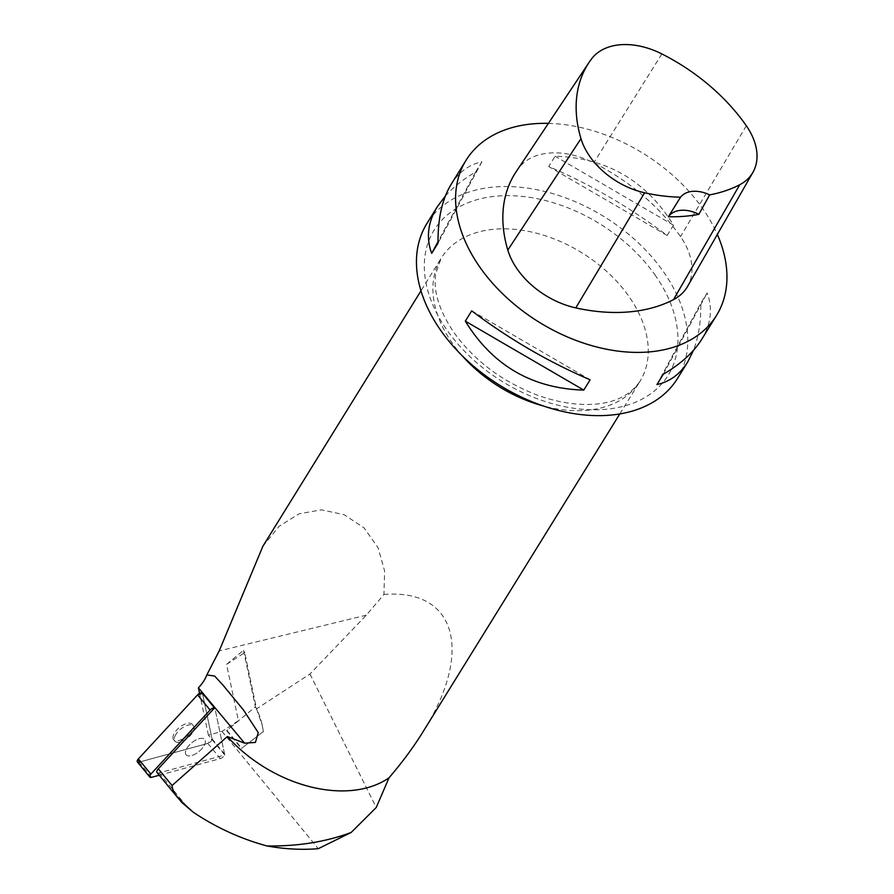 <?xml version="1.0" encoding="UTF-8"?>
<svg xmlns="http://www.w3.org/2000/svg" width="894" height="894" viewBox="0 0 894 894"><rect width="100%" height="100%" fill="white"/><g stroke="black" fill="none" stroke-linecap="round" stroke-linejoin="round"><path stroke-width="0.67" stroke-dasharray="4.47 3.35" d="M157.042 772.572A4.671 2.201 140.5 0 0 159.166 772.885L224.763 755.028L214.783 707.713M262.881 546.268L279.151 526.275L299.11 513.793L321.572 509.837L344.212 514.698L364.104 527.929L378.106 547.787L384.621 570.975L383.928 594.476L366.294 615.173L309.972 674.009L256.556 708.864L244.71 652.631L226.573 664.365L238.441 720.687L221.991 731.426L208.38 735.125L224.763 755.028M221.991 731.426L318.286 848.674M208.38 735.125L199.563 693.319M383.928 594.476C456.041 588.509 473.965 651.469 423.018 731.795M677.384 378.631A147.309 99.145 31.8 0 0 604.31 216.795A147.309 99.145 31.8 0 0 426.874 223.567M548.391 123.372A147.309 99.145 -148.2 0 1 717.346 234.44M701.645 339.441C711.043 323.986 712.887 308.486 707.165 292.941L700.795 303.234C701.041 321.46 698.594 337.161 693.476 350.325M445.38 195.987C453.18 187.237 463.226 179.269 475.541 172.084L481.911 161.792C469.093 164.574 458.834 172.095 451.135 184.376M667.159 235.48L673.528 225.187C646.25 180.778 606.769 157.791 555.096 156.227L548.726 166.519C590.331 184.354 629.812 207.341 667.159 235.48L548.726 166.519M516.162 171.693A168.363 113.303 -148.2 0 1 518.766 168.027A70.145 47.214 -148.2 0 1 593.761 162.853A168.363 113.303 -148.2 0 1 680.524 236.642A70.145 47.214 -148.2 0 1 687.553 286.426M471.697 310.844L590.129 379.805M481.911 161.792L438.06 243.079M475.541 172.084L438.038 241.592M673.528 225.187L555.096 156.227M663.314 374.24L707.165 292.941M656.945 384.532L700.795 303.234M256.556 708.864L262.255 725.291L263.283 731.627L241.358 748.535L263.283 731.627M309.972 674.009L376.24 807.494M238.441 720.687L226.618 730.588L241.358 748.535M226.573 664.365L243.503 650.307A93.535 80.192 168.1 0 1 244.71 652.631M243.503 650.307L255.416 706.819L226.618 730.588M263.339 731.884A93.535 80.192 -11.9 0 0 262.311 725.57A93.535 80.192 -11.9 0 0 255.416 706.819M226.987 730.443L241.771 748.39M185.494 753.53A12.058 5.666 140.5 0 0 186.086 754.793A12.058 5.666 140.5 0 0 198.993 751.508A12.058 5.666 140.5 0 0 204.704 739.472A12.058 5.666 140.5 0 0 195.607 740.176A12.058 5.666 140.5 0 0 186.254 749.496A12.058 5.666 140.5 0 0 185.494 753.53A12.058 5.666 -39.5 0 1 192.936 741.875A12.058 5.666 -39.5 0 1 204.704 739.472A12.058 5.666 -39.5 0 1 198.993 751.508A12.058 5.666 -39.5 0 1 186.086 754.793A12.058 5.666 -39.5 0 1 185.494 753.53M175.068 735.907A12.058 5.666 -39.5 0 1 184.421 726.587A12.058 5.666 -39.5 0 1 193.517 725.883A12.058 5.666 -39.5 0 1 187.807 737.919A12.058 5.666 -39.5 0 1 174.9 741.215A12.058 5.666 -39.5 0 1 175.068 735.907M159.233 775.243L220.315 758.604A3.71 1.743 140.5 0 0 224.55 754.033L214.996 708.707A3.71 1.743 140.5 0 0 214.817 708.316A3.71 1.743 140.5 0 0 214.459 708.059M202.323 693.141A3.71 1.743 -39.5 0 1 202.502 693.52L212.057 738.857A3.71 1.743 -39.5 0 1 207.821 743.428L139.051 762.146A3.71 1.743 -39.5 0 1 137.374 761.9M173 738.355A12.058 5.666 -39.5 0 1 180.443 726.699A12.058 5.666 -39.5 0 1 192.21 724.296A12.058 5.666 -39.5 0 1 186.5 736.332A12.058 5.666 -39.5 0 1 173.592 739.617A12.058 5.666 -39.5 0 1 173 738.355M214.996 708.707L202.502 693.52L212.057 738.857L207.821 743.428L140.671 761.71M159.166 772.885L188.668 808.724M366.294 615.173L219.198 650.921M462.354 355.901A116.913 78.683 -148.2 0 1 451.917 342.659A116.913 78.683 -148.2 0 1 441.167 258.221A116.913 78.683 -148.2 0 1 591.482 259.171A116.913 78.683 -148.2 0 1 639.992 381.302A116.913 78.683 -148.2 0 1 543.116 405.898M655.57 275.743A137.71 92.685 31.8 0 0 479.139 199.105A137.71 92.685 31.8 0 0 446.687 329.685A137.71 92.685 31.8 0 0 623.118 406.334A137.71 92.685 31.8 0 0 655.57 275.743M591.638 58.78L518.766 168.027M661.851 53.931L593.761 162.853M746.322 125.763L680.524 236.642M151.544 777.333L139.051 762.146M207.821 743.428L220.315 758.604M224.55 754.033L212.057 738.857M178.733 798.923L179.616 799.996M619.799 413.922L639.992 381.302C629.119 396.869 611.306 404.58 586.531 404.423C570.853 404.468 554.224 401.283 536.657 394.869C501.534 381.202 473.876 360.293 453.671 332.143C441.658 314.219 435.479 297.881 435.132 283.152L435.568 274.201L441.167 258.221L420.973 290.852M242.017 708.249L227.255 690.313M192.21 724.296L193.517 725.883M173.592 739.617L174.9 741.215"/><path stroke-width="1.34" d="M199.563 693.319L198.401 687.81L214.783 707.713L158.305 768.806A4.671 2.201 140.5 0 0 157.042 772.572L178.733 798.923M266.904 845.947C297.668 846.417 325.762 841.924 351.163 832.459L318.286 848.674C301.982 850.049 284.851 849.144 266.904 845.947C240.508 838.728 215.957 827.475 193.227 812.177L181.929 802.6L177.046 796.61C174.14 793.313 172.475 789.614 172.061 785.524L227.355 736.533L244.587 743.171L198.401 687.81M262.881 546.268L219.198 650.921L206.849 674.903A28.06 13.187 -39.5 0 1 198.725 687.475M193.227 812.177A155.5 104.654 -148.2 0 1 177.046 796.61M619.799 413.922L423.018 731.795C413.531 747.116 402.188 762.448 389.024 777.814A116.913 78.683 -148.2 0 1 227.355 736.533M389.024 777.814L376.24 807.494L351.163 832.459M206.849 674.903L214.649 676.054L222.829 684.927L243.537 710.082L258.232 732.633L255.427 742.422L244.587 743.171M466.02 160.328L451.135 184.376C442.15 199.172 437.781 218.751 438.06 243.079L431.69 253.371C425.969 237.838 427.813 222.338 437.211 206.872L426.874 223.567A147.309 99.145 31.8 0 0 440.407 329.953A147.309 99.145 31.8 0 0 566.271 412.223A147.309 99.145 31.8 0 0 677.384 378.631L687.721 361.947C680.021 374.217 669.762 381.749 656.945 384.532L663.314 374.24C680.736 364.026 693.509 352.426 701.645 339.441L716.53 315.403A147.309 99.145 -148.2 0 1 605.417 348.995A147.309 99.145 -148.2 0 1 479.553 266.714A147.309 99.145 -148.2 0 1 467.975 247.236A147.309 99.145 -148.2 0 1 466.02 160.328A147.309 99.145 -148.2 0 1 548.391 123.372M717.346 234.44A147.309 99.145 -148.2 0 1 716.53 315.403M693.476 350.325L687.721 361.947M437.211 206.872L445.38 195.987M465.316 321.136L471.697 310.844C509.044 338.971 548.525 361.958 590.129 379.805L583.76 390.097C532.075 388.521 492.605 365.534 465.316 321.136L583.76 390.097M752.904 172.374L687.553 286.426A70.145 47.214 -148.2 0 1 673.495 299.635A168.363 113.303 -148.2 0 1 575.781 307.894A70.145 47.214 -148.2 0 1 507.814 250.085A168.363 113.303 -148.2 0 1 516.162 171.693L589.101 62.345A163.893 110.297 -148.2 0 1 591.638 58.78A65.687 44.208 -148.2 0 1 661.851 53.931A163.893 110.297 -148.2 0 1 746.322 125.763A65.687 44.208 -148.2 0 1 752.904 172.374A65.687 44.208 -148.2 0 1 739.74 184.745A163.893 110.297 -148.2 0 1 709.668 194.881L698.862 214.325A164.652 110.811 31.8 0 1 668.377 216.739A28.06 18.886 -148.2 0 1 698.862 214.325M668.377 216.739L680.546 197.194A163.893 110.297 -148.2 0 1 644.608 192.78A65.687 44.208 -148.2 0 1 580.977 138.648A163.893 110.297 -148.2 0 1 589.101 62.345M680.546 197.194A28.06 18.886 -148.2 0 1 709.668 194.881M438.038 241.592L431.69 253.371M214.459 708.059A3.71 1.743 140.5 0 0 210.079 710.037L150.862 774.092A3.71 1.743 140.5 0 0 149.868 777.087A3.71 1.743 140.5 0 0 151.544 777.333L159.233 775.243M149.868 777.087L137.374 761.9A3.71 1.743 -39.5 0 1 138.369 758.917L197.585 694.861A3.71 1.743 -39.5 0 1 202.323 693.141L214.538 707.981M140.671 761.71L139.051 762.146L138.369 758.917L197.585 694.861L202.502 693.52M158.305 768.806L172.061 785.524M543.116 405.898A116.913 78.683 -148.2 0 1 462.354 355.901M580.977 138.648L507.814 250.085M739.74 184.745L673.495 299.635M644.608 192.78L575.781 307.894M210.079 710.037L197.585 694.861M138.369 758.917L150.862 774.092M420.973 290.852L262.87 546.256M243.526 710.082L242.017 708.249M227.255 690.313L222.829 684.938"/></g></svg>
